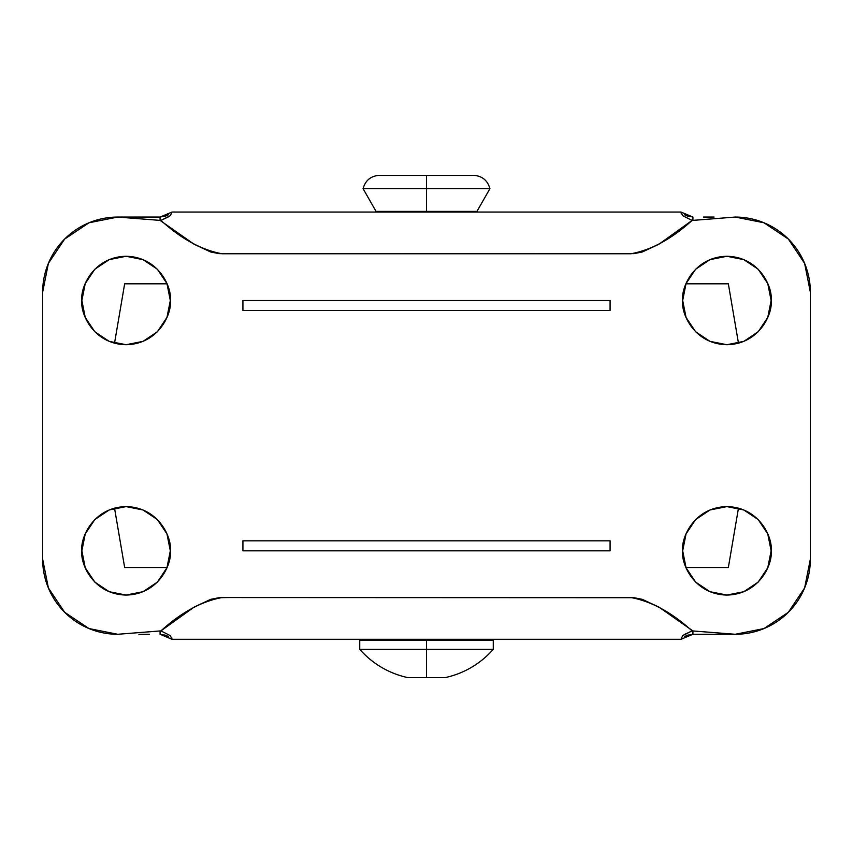 <?xml version="1.0" encoding="UTF-8"?>
<svg xmlns="http://www.w3.org/2000/svg" width="853" height="853" viewBox="0 0 853 853"><rect width="100%" height="100%" fill="white"/><g stroke="black" fill="none" stroke-linecap="round" stroke-linejoin="round"><path stroke-width="1.28" d="M493.258 649.304L426.5 649.304L426.5 677.677L444.861 677.677A88.701 88.701 0 0 0 493.258 649.304A88.701 88.701 0 0 1 444.861 677.677L426.5 677.677L426.5 649.304L493.258 649.304L493.258 640.123L426.5 640.123L426.5 649.304L359.742 649.304A88.701 88.701 0 0 0 408.139 677.677A88.701 88.701 0 0 1 359.742 649.304L426.5 649.304L426.5 640.123L359.742 640.123L359.742 649.304M408.139 677.677L426.5 677.677L408.139 677.677M426.5 188.684L426.5 211.395L476.571 211.395L376.429 211.395L426.5 211.395L426.5 188.684L489.921 188.684L426.5 188.684L426.5 175.323L426.5 188.684L363.079 188.684L426.5 188.684M476.571 212.045L489.921 188.684C487.607 180.378 482.158 175.931 473.564 175.323L379.436 175.323C370.842 175.931 365.393 180.378 363.079 188.684L376.429 212.045M493.258 640.123L359.742 640.123M170.323 550.835C172.103 563.769 158.829 594.456 126.095 595.063C93.361 594.456 80.097 563.769 81.867 550.835C80.097 537.902 93.361 507.215 126.095 506.607C158.829 507.215 172.103 537.902 170.323 550.835L166.953 533.914L157.368 519.562L143.016 509.977L126.095 506.607L109.173 509.977L94.822 519.562L85.236 533.914L81.867 550.835L85.236 567.757L94.822 582.109L109.173 591.694L126.095 595.063L143.016 591.694L157.368 582.109L166.953 567.757L170.323 550.835M170.323 300.501C172.103 313.435 158.829 344.122 126.095 344.719C93.361 344.122 80.097 313.435 81.867 300.501C80.097 287.557 93.361 256.87 126.095 256.273C158.829 256.87 172.103 287.557 170.323 300.501L166.953 283.569L157.368 269.228L143.016 259.643L126.095 256.273L109.173 259.643L94.822 269.228L85.236 283.569L81.867 300.501L85.236 317.423L94.822 331.774L109.173 341.36L126.095 344.719L143.016 341.36L157.368 331.774L166.953 317.423L170.323 300.501M771.133 300.501C772.903 313.435 759.639 344.122 726.905 344.719C694.171 344.122 680.897 313.435 682.677 300.501C680.897 287.557 694.171 256.87 726.905 256.273C759.639 256.87 772.903 287.557 771.133 300.501L767.764 283.569L758.178 269.228L743.827 259.643L726.905 256.273L709.984 259.643L695.632 269.228L686.047 283.569L682.677 300.501L686.047 317.423L695.632 331.774L709.984 341.36L726.905 344.719L743.827 341.36L758.178 331.774L767.764 317.423L771.133 300.501L767.764 317.423M771.133 550.835C772.903 563.769 759.639 594.456 726.905 595.063C694.171 594.456 680.897 563.769 682.677 550.835C680.897 537.902 694.171 507.215 726.905 506.607C759.639 507.215 772.903 537.902 771.133 550.835L767.764 533.914L758.178 519.562L743.827 509.977L726.905 506.607L709.984 509.977L695.632 519.562L686.047 533.914L682.677 550.835L686.047 567.757L695.632 582.109L709.984 591.694L726.905 595.063L743.827 591.694L758.178 582.109L767.764 567.757L771.133 550.835M685.801 633.779L682.667 635.656L681.014 639.292L171.986 639.292L170.333 635.656L160.929 630.889L117.746 634.28A75.096 75.096 0 0 1 42.65 559.173L42.65 292.152A75.096 75.096 0 0 1 117.746 217.057L160.076 217.057L160.076 220.394L194.121 244.257L210.723 251.987L219.018 253.629L227.324 253.767L633.982 253.629L642.277 251.987L658.879 244.257L692.071 220.437L735.254 217.057A75.096 75.096 0 0 1 810.35 292.152L810.35 559.173A75.096 75.096 0 0 1 735.254 634.28L692.924 634.28L692.924 630.943L658.879 607.08L642.277 599.339L633.982 597.697L227.324 597.558L219.018 597.697L210.723 599.339L194.121 607.08L160.929 630.889L170.333 635.656L171.986 639.292L681.014 639.292L682.667 635.656L692.071 630.889C671.695 612.401 651.319 601.29 630.943 597.558L222.057 597.558C201.681 601.29 181.305 612.401 160.929 630.889M167.199 217.547L170.333 215.67L171.986 212.045L681.014 212.045L682.667 215.67L692.071 220.437L682.667 215.67L681.014 212.045L171.986 212.045L170.333 215.67L160.929 220.437C181.305 238.925 201.681 250.036 222.057 253.767L630.943 253.767C651.319 250.036 671.695 238.925 692.071 220.437M138.911 634.28L149.488 634.28M714.089 217.057L703.512 217.057M160.076 630.943L160.076 634.28L160.076 630.943L117.746 634.28L89.011 628.565L64.647 612.283L48.365 587.92L42.65 559.173L42.65 292.152L48.365 263.417L64.647 239.053L89.011 222.772L117.746 217.057L160.076 220.394L160.076 217.057L117.746 217.057L160.076 220.394M692.924 220.394L692.924 217.057L692.924 220.394L735.254 217.057L763.989 222.772L788.353 239.053L804.635 263.417L810.35 292.152L810.35 559.173L804.635 587.92L788.353 612.283L763.989 628.565L735.254 634.28L692.924 630.943L692.924 634.28L735.254 634.28L692.924 630.943M242.924 310.513L610.076 310.513L610.076 300.501L242.924 300.501L242.924 310.513L610.076 310.513L242.924 310.513M610.076 540.823L242.924 540.823L242.924 550.835L610.076 550.835L610.076 540.823L242.924 540.823L610.076 540.823M242.924 550.835L610.076 550.835L242.924 550.835M610.076 300.501L242.924 300.501L610.076 300.501M681.291 213.815L681.014 212.045L692.924 217.057L686.462 215.745M688.296 216.385L684.618 214.817M684.618 636.509L688.296 634.952M171.709 637.511L171.986 639.089M164.704 634.952L168.382 636.509M168.382 214.817L164.704 216.385M686.462 635.581L692.924 634.28L681.014 639.292M171.986 639.292L160.076 634.28L166.538 635.581M166.538 215.745L160.076 217.057L171.986 212.045M692.071 630.889L686.836 633.384M160.929 220.437L166.164 217.952M728.345 283.804L685.951 283.804L728.345 283.804L738.474 343.183M685.951 567.522L728.345 567.522L685.951 567.522M124.655 283.804L167.049 283.804L124.655 283.804L114.526 343.183M124.655 567.522L167.049 567.522L124.655 567.522L114.526 508.143M476.571 639.292L476.571 640.123M376.429 639.292L376.429 640.123M738.474 508.143L728.345 567.522"/></g></svg>
